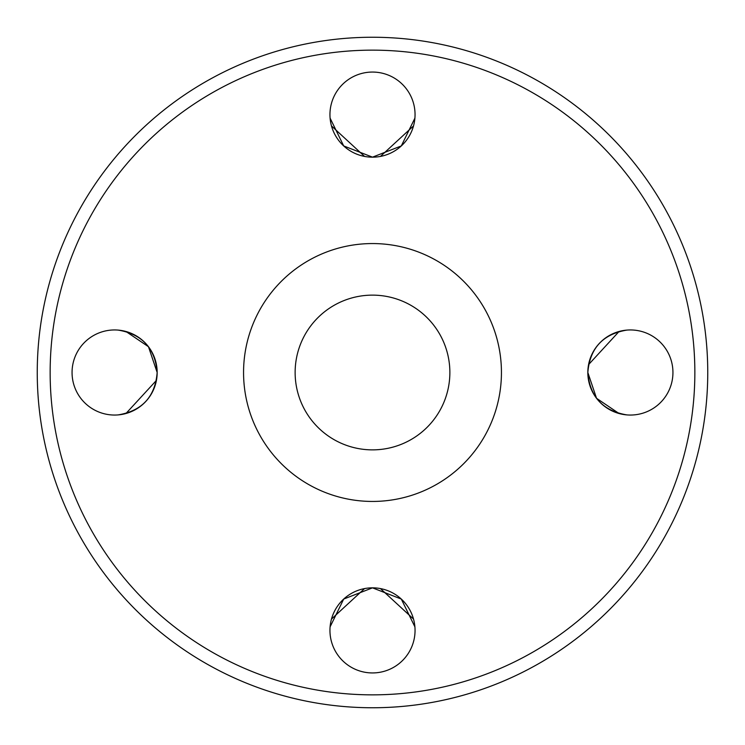 <?xml version="1.0" encoding="UTF-8"?>
<svg xmlns="http://www.w3.org/2000/svg" width="745" height="745" viewBox="0 0 745 745"><rect width="100%" height="100%" fill="white"/><g stroke="black" fill="none" stroke-linecap="round" stroke-linejoin="round"><path stroke-width="1.12" d="M125.942 331.488L148.46 346.714L157.167 372.5A42.549 42.549 0 0 1 114.618 415.049A42.549 42.549 0 0 1 72.06 372.5A42.549 42.549 0 0 1 114.618 329.951A42.549 42.549 0 0 1 157.167 372.5C155.146 348.26 142.127 334.132 118.129 330.091M329.951 114.618A42.549 42.549 0 0 1 372.5 72.06A42.549 42.549 0 0 1 415.049 114.618A42.549 42.549 0 0 1 372.5 157.167A42.549 42.549 0 0 1 329.951 114.618M619.058 413.512L596.54 398.286L587.833 372.5A42.549 42.549 0 0 1 630.382 329.951A42.549 42.549 0 0 1 672.94 372.5A42.549 42.549 0 0 1 630.382 415.049A42.549 42.549 0 0 1 587.833 372.5C589.854 348.26 602.873 334.132 626.871 330.091M619.058 331.488L588.569 364.612M331.488 619.058L364.566 588.578M372.453 587.833L401.304 599.064L414.909 626.871M413.512 619.058L380.434 588.578M372.547 587.833L343.696 599.064L330.091 626.871M329.951 630.382A42.549 42.549 0 0 1 372.5 587.833A42.549 42.549 0 0 1 415.049 630.382A42.549 42.549 0 0 1 372.5 672.94A42.549 42.549 0 0 1 329.951 630.382M50.148 372.5A322.352 322.352 0 0 0 372.5 694.852A322.352 322.352 0 0 0 694.852 372.5A322.352 322.352 0 0 0 372.5 50.148A322.352 322.352 0 0 0 50.148 372.5M707.75 372.5A335.25 335.25 0 0 1 372.5 707.75A335.25 335.25 0 0 1 37.25 372.5A335.25 335.25 0 0 1 372.5 37.25A335.25 335.25 0 0 1 707.75 372.5M413.512 125.942L380.434 156.422M372.547 157.167L343.696 145.936L330.091 118.129M331.488 125.942L364.566 156.422M372.453 157.167L401.304 145.936L414.909 118.129M449.868 372.5A77.368 77.368 0 0 1 372.5 449.868A77.368 77.368 0 0 1 295.132 372.5A77.368 77.368 0 0 1 372.5 295.132A77.368 77.368 0 0 1 449.868 372.5M501.441 372.5A128.941 128.941 0 0 1 372.5 501.441A128.941 128.941 0 0 1 243.559 372.5A128.941 128.941 0 0 1 372.5 243.559A128.941 128.941 0 0 1 501.441 372.5M125.942 413.512L156.431 380.388M587.833 372.5C589.854 396.74 602.873 410.868 626.871 414.909M157.167 372.5C155.146 396.74 142.127 410.868 118.129 414.909"/></g></svg>
